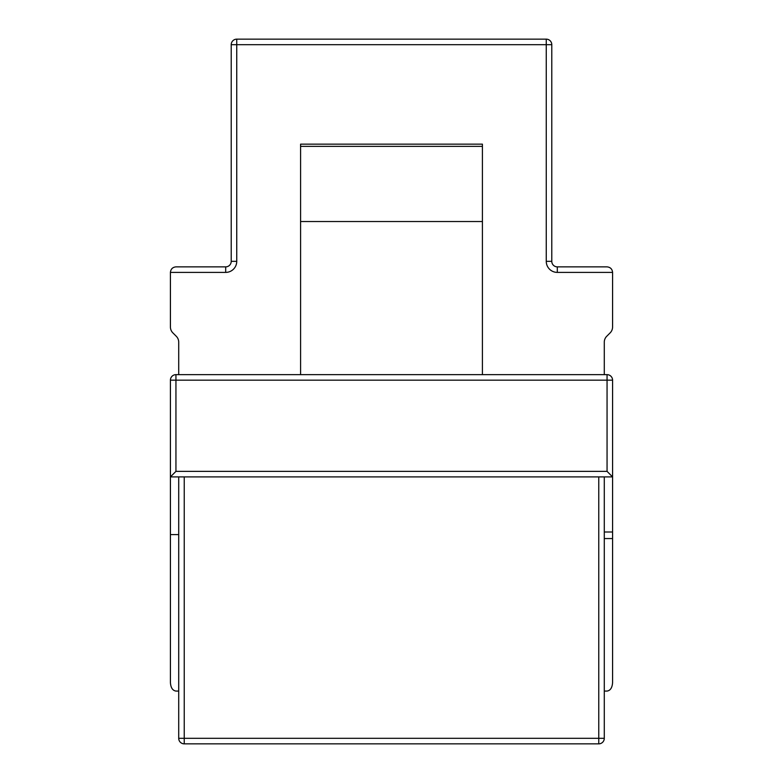 <?xml version="1.0" encoding="UTF-8"?>
<svg xmlns="http://www.w3.org/2000/svg" width="783" height="783" viewBox="0 0 783 783"><rect width="100%" height="100%" fill="white"/><g stroke="black" fill="none" stroke-linecap="round" stroke-linejoin="round"><path stroke-width="1.17" d="M604.29 374.646L604.29 342.151A8.29 8.29 0 0 1 606.717 336.289L610.153 332.853A8.29 8.29 0 0 0 612.58 326.991L612.58 272.396C612.228 269.058 610.388 267.218 607.06 266.866L557.31 266.866A5.53 5.53 0 0 1 551.78 261.336A5.53 5.53 0 0 0 557.31 266.866L557.31 272.396L612.58 272.396M604.29 476.896L604.29 738.32A5.53 5.53 0 0 1 598.76 743.85L184.24 743.85A5.53 5.53 0 0 1 178.71 738.32L178.71 476.896M178.71 374.646L178.71 342.151A8.29 8.29 0 0 0 176.283 336.289L172.847 332.853A8.29 8.29 0 0 1 170.42 326.991L170.42 272.396C170.772 269.058 172.612 267.218 175.94 266.866L225.69 266.866A5.53 5.53 0 0 0 231.22 261.336L231.22 44.68A5.53 5.53 0 0 1 236.74 39.15L546.26 39.15A5.53 5.53 0 0 1 551.78 44.68L551.78 261.336A5.53 5.53 0 0 0 557.31 266.866M607.06 471.366L612.58 476.896L170.42 476.896L175.94 471.366L607.06 471.366L607.06 380.166L612.58 380.166L612.58 682.619C612.228 687.719 610.388 690.537 607.06 691.076L604.29 691.076M178.71 691.076L175.94 691.076C172.612 690.537 170.772 687.719 170.42 682.619L170.42 534.583L178.71 534.583M300.584 221.54L482.416 221.54L482.416 144.16L300.584 144.16L300.584 374.646M482.416 221.54L482.416 374.646M170.42 534.583L170.42 380.166A5.53 5.53 0 0 1 175.94 374.646L607.06 374.646A5.53 5.53 0 0 1 612.58 380.166A5.53 5.53 0 0 0 607.06 374.646L607.06 380.166L175.94 380.166L175.94 471.366M184.24 476.896L184.24 738.32L598.76 738.32L598.76 476.896M225.69 266.866L225.69 272.396A11.05 11.05 0 0 0 236.74 261.336L231.22 261.336M225.69 272.396L170.42 272.396M236.74 261.336L236.74 44.68L546.26 44.68L546.26 261.336A11.05 11.05 0 0 0 557.31 272.396M482.416 146.372L300.584 146.372M604.29 532L612.58 532M612.58 538.557L604.29 538.557M546.26 261.336L551.78 261.336M546.26 39.15L546.26 44.68L551.78 44.68M231.22 44.68L236.74 44.68L236.74 39.15M178.71 738.32A5.53 5.53 0 0 0 184.24 743.85L184.24 738.32L178.71 738.32M604.29 738.32L598.76 738.32L598.76 743.85M170.42 380.166L175.94 380.166L175.94 374.646A5.53 5.53 0 0 0 170.42 380.166"/></g></svg>

